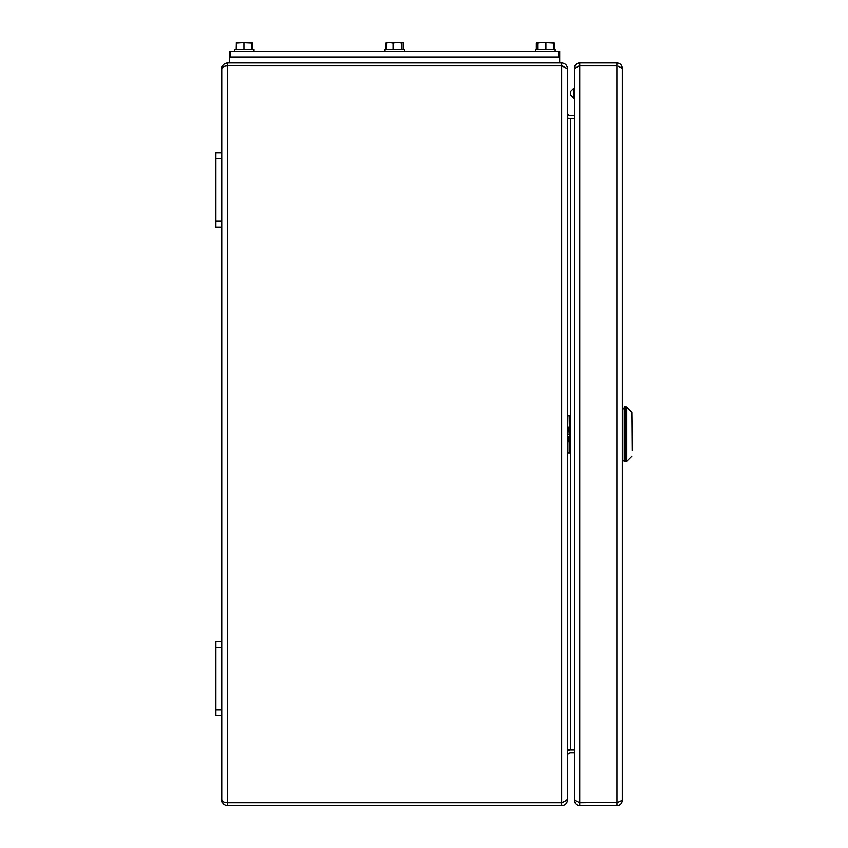 <?xml version="1.0" encoding="UTF-8"?>
<svg xmlns="http://www.w3.org/2000/svg" width="848" height="848" viewBox="0 0 848 848"><rect width="100%" height="100%" fill="white"/><g stroke="black" fill="none" stroke-linecap="round" stroke-linejoin="round"><path stroke-width="1.27" d="M567.641 68.444L567.641 800.077M562.076 65.868L567.651 68.794L567.651 118.625L574.488 118.625M574.488 749.897L567.651 749.897L567.651 799.738L562.076 802.653M563.538 66.43L561.789 65.858L227.582 65.858L561.789 65.868L561.789 62.922L227.582 62.922C224.042 63.293 222.091 65.254 221.72 68.783C222.091 67.024 224.042 66.049 227.582 65.868L227.253 65.868M227.253 802.653L561.789 802.664L561.789 805.6C565.34 805.261 567.301 803.3 567.651 799.738M561.789 65.868L561.789 802.653L227.582 802.653C224.042 802.473 222.091 801.498 221.72 799.738C222.091 803.268 224.042 805.229 227.582 805.6L561.789 805.6M221.72 799.738L221.72 715.701L215.858 715.701L215.858 641.427L221.72 641.427L221.72 227.094L215.858 227.094L215.858 152.82L221.72 152.82L221.72 68.783M227.582 802.653L227.582 62.922M567.651 68.783C567.301 65.222 565.351 63.271 561.789 62.922M561.789 802.664L563.538 802.091M567.651 117.84A5.862 5.862 0 0 0 570.577 118.625L570.577 749.897A5.862 5.862 0 0 0 567.651 750.681M575.071 802.653L574.488 802.653L574.488 752.833L570.577 752.833A2.936 2.936 0 0 0 567.651 755.759M567.651 118.423L569.082 118.423M569.082 750.098L567.651 750.098M567.651 112.763A2.936 2.936 0 0 0 570.577 115.688L574.488 115.688L574.488 98.103L573.46 98.103L570.534 95.167L570.534 91.255L573.46 88.33L573.46 98.103M215.858 709.829L221.72 709.829L221.72 647.289L215.858 647.289M221.72 641.427L221.72 647.289M221.72 709.829L221.72 715.701M215.858 221.233L221.72 221.233L221.72 158.693L215.858 158.693M221.72 152.82L221.72 158.693M221.72 221.233L221.72 227.094M618.351 66.261L622.368 68.296C622.061 65.031 620.27 63.24 616.994 62.922L579.862 62.922A5.374 5.374 0 0 0 576.068 64.49M575.4 65.307A5.374 5.374 0 0 0 574.488 68.296L574.509 68.296M616.994 62.922L616.994 65.858L579.862 65.868A2.438 2.438 0 0 0 578.93 66.038A2.438 2.438 0 0 1 579.862 65.858L579.862 62.922C576.608 63.24 574.817 65.031 574.488 68.296L574.488 88.33L573.46 88.33M616.994 802.664L616.994 805.6L579.862 805.6L579.862 802.664L618.351 802.261L579.608 802.653M622.368 68.296L622.368 800.226L616.994 802.653L616.994 65.868L579.608 65.868M616.994 805.6C620.259 805.282 622.05 803.491 622.368 800.226M575.071 65.868L574.488 65.868L574.488 68.296M579.862 65.868L579.862 802.653L574.488 800.088L574.488 68.434L578.453 66.303M574.509 800.226L574.488 800.226C574.806 803.491 576.598 805.282 579.862 805.6M578.453 802.219L579.862 802.664M229.532 62.922L229.532 51.198L230.508 51.198L230.508 57.06L558.853 57.06L558.853 51.198L559.828 51.198L559.828 57.06L559.828 51.198M230.508 51.198L558.853 51.198M559.828 62.922L559.828 57.06L229.532 57.06M632.142 450.585L631.855 412.478L626.566 407.188L626.566 461.333L625.877 461.619L625.877 406.902L624.329 406.902L624.329 461.619L625.877 461.619M631.855 412.478L632.142 434.261M622.368 460.74L624.329 460.74M622.368 408.948L624.329 408.948M567.651 452.832L569.305 452.832L569.305 436.572L567.651 443.525M567.651 436.179L569.305 436.572L569.602 434.335L569.602 452.832M567.651 424.996L569.305 431.95L567.651 432.342M569.602 415.69L569.602 434.187L569.305 415.69L567.651 415.69M567.651 434.335L569.602 434.335L567.651 434.187M536.954 49.237L537.388 42.4L536.148 43.1L537.155 42.623L536.148 43.1L536.148 49.237M553.193 42.623L554.2 43.1L554.2 49.237M401.963 42.4L403.606 43.1L403.606 49.237M388.585 42.4L393.26 43.1L397.479 42.4L401.698 43.1L402.503 42.4L403.606 43.1M386.964 42.4L386.253 43.1L389.762 42.4L385.755 43.1L385.755 49.237M385.755 43.1L386.423 42.824M236.306 43.1L236.189 49.237M252.079 43.1L252.206 49.237M236.221 49.237L236.369 42.4L236.221 43.1L248.4 42.4M243.885 43.1L243.885 49.237M236.38 42.4L251.856 43.1L251.856 49.237M251.856 43.1L252.163 49.237M247.87 42.4L252.015 42.4L252.163 43.1M401.698 43.1L401.698 49.237M389.762 42.4L402.408 42.4L403.118 43.1L403.118 49.237M402.408 42.4L403.118 43.1M386.253 43.1L386.253 49.237M393.26 43.1L393.26 49.237M536.954 43.1L537.388 42.4L537.823 43.1L541.936 42.4L553.394 43.1L553.394 49.237M546.048 43.1L546.048 49.237M552.96 42.4L553.309 43.1M537.823 43.1L537.823 49.237M537.038 43.1L537.378 42.4L552.991 42.4L554.2 43.1M540.77 42.4L541.936 42.4M253.965 51.198L253.965 49.237L234.419 49.237L234.419 51.198M404.454 51.198L404.454 49.237L384.907 49.237L384.907 51.198M554.942 51.198L554.942 49.237L535.406 49.237L535.406 51.198M227.582 805.6L227.582 802.664M631.855 456.044L626.566 461.333M626.566 407.188L625.877 406.902"/></g></svg>
